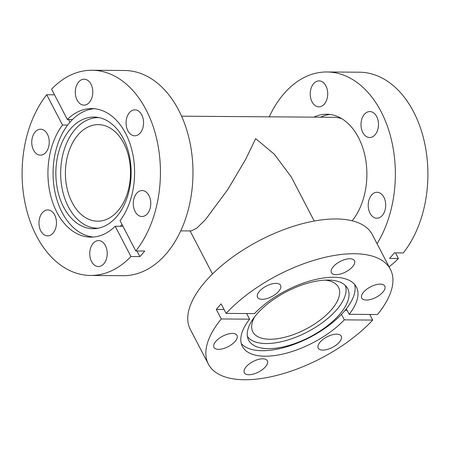 <?xml version="1.0" encoding="UTF-8"?>
<svg xmlns="http://www.w3.org/2000/svg" width="450" height="450" viewBox="0 0 450 450"><rect width="100%" height="100%" fill="white"/><g stroke="black" fill="none" stroke-linecap="round" stroke-linejoin="round"><path stroke-width="0.67" d="M269.252 116.82A102.606 69.171 90.4 0 1 326.936 71.972A102.606 69.171 90.4 0 1 381.032 111.566A102.606 69.171 90.4 0 1 377.038 243.686M326.936 71.972L359.477 72.208A102.606 69.171 90.4 0 1 413.572 111.802A102.606 69.171 90.4 0 1 403.267 252.928L394.352 252.861A102.606 69.171 90.4 0 1 389.509 258.424L398.424 258.486A102.606 69.171 90.4 0 1 389.048 266.766M352.17 220.792A60.356 40.686 -89.6 0 0 358.453 137.509A60.356 40.686 -89.6 0 0 326.632 114.216A60.356 40.686 -89.6 0 0 313.903 117.141M320.591 117.191A60.356 40.686 90.4 0 1 329.974 114.446M370.018 213.21A12.977 8.747 90.4 0 1 369.129 199.513A12.977 8.747 90.4 0 1 377.049 192.268A12.977 8.747 90.4 0 1 383.895 197.274A12.977 8.747 90.4 0 1 384.784 210.971A12.977 8.747 90.4 0 1 376.864 218.222A12.977 8.747 90.4 0 1 370.018 213.21M362.807 132.502A12.977 8.747 90.4 0 1 361.912 118.806A12.977 8.747 90.4 0 1 369.838 111.561A12.977 8.747 90.4 0 1 376.678 116.567A12.977 8.747 90.4 0 1 377.567 130.264A12.977 8.747 90.4 0 1 369.647 137.514A12.977 8.747 90.4 0 1 362.807 132.502M312.041 101.829A12.977 8.747 90.4 0 1 311.147 88.133A12.977 8.747 90.4 0 1 319.072 80.888A12.977 8.747 90.4 0 1 325.912 85.894A12.977 8.747 90.4 0 1 326.801 99.591A12.977 8.747 90.4 0 1 318.881 106.841A12.977 8.747 90.4 0 1 312.041 101.829M398.424 258.486L395.505 252.872M254.672 316.783A48.285 22.039 152.5 0 0 252.844 331.886A48.285 22.039 152.5 0 0 269.865 339.238A48.285 22.039 152.5 0 0 320.119 320.152A48.285 22.039 152.5 0 0 338.501 287.297A48.285 22.039 152.5 0 0 325.08 280.131M72.146 202.556A48.285 32.552 90.4 0 1 68.833 151.594A48.285 32.552 90.4 0 1 98.308 124.627A48.285 32.552 90.4 0 1 123.761 143.257A48.285 32.552 90.4 0 1 127.074 194.226A48.285 32.552 90.4 0 1 97.605 221.192A48.285 32.552 90.4 0 1 72.146 202.556M336.668 334.164A12.977 5.923 152.5 0 0 323.162 339.294A12.977 5.923 152.5 0 0 318.223 348.126A12.977 5.923 152.5 0 0 322.796 350.1A12.977 5.923 152.5 0 0 336.302 344.97A12.977 5.923 152.5 0 0 341.241 336.139A12.977 5.923 152.5 0 0 336.668 334.164M380.216 284.13A12.977 5.923 152.5 0 0 366.711 289.26A12.977 5.923 152.5 0 0 361.772 298.091A12.977 5.923 152.5 0 0 366.345 300.066A12.977 5.923 152.5 0 0 379.851 294.936A12.977 5.923 152.5 0 0 384.795 286.104A12.977 5.923 152.5 0 0 380.216 284.13M349.875 258.733A12.977 5.923 152.5 0 0 336.369 263.863A12.977 5.923 152.5 0 0 331.431 272.694A12.977 5.923 152.5 0 0 336.004 274.669A12.977 5.923 152.5 0 0 349.509 269.539A12.977 5.923 152.5 0 0 354.448 260.707A12.977 5.923 152.5 0 0 349.875 258.733M275.985 283.371A12.977 5.923 152.5 0 0 262.479 288.501A12.977 5.923 152.5 0 0 257.541 297.332A12.977 5.923 152.5 0 0 262.114 299.306A12.977 5.923 152.5 0 0 275.619 294.176A12.977 5.923 152.5 0 0 280.558 285.345A12.977 5.923 152.5 0 0 275.985 283.371M232.431 333.405A12.977 5.923 152.5 0 0 218.925 338.535A12.977 5.923 152.5 0 0 213.986 347.366A12.977 5.923 152.5 0 0 218.559 349.341A12.977 5.923 152.5 0 0 232.065 344.211A12.977 5.923 152.5 0 0 237.009 335.379A12.977 5.923 152.5 0 0 232.431 333.405M262.778 358.802A12.977 5.923 152.5 0 0 249.266 363.932A12.977 5.923 152.5 0 0 244.328 372.763A12.977 5.923 152.5 0 0 248.901 374.738A12.977 5.923 152.5 0 0 262.412 369.608A12.977 5.923 152.5 0 0 267.351 360.776A12.977 5.923 152.5 0 0 262.778 358.802M268.307 348.637A55.828 25.481 -27.5 0 1 248.153 339.092A55.828 25.481 -27.5 0 1 270.838 301.421A55.828 25.481 -27.5 0 1 327.988 280.069A55.828 25.481 -27.5 0 1 347.091 287.584A55.828 25.481 -27.5 0 1 327.358 325.845A55.828 25.481 -27.5 0 1 268.307 348.637M345.347 285.474A55.299 25.239 -27.5 0 1 322.374 322.656A55.299 25.239 -27.5 0 1 266.113 343.547A55.299 25.239 -27.5 0 1 247.427 336.448M354.656 284.473A64.277 29.34 -27.5 0 1 346.309 308.807A64.277 29.34 -27.5 0 1 341.471 314.37A64.277 29.34 -27.5 0 1 262.176 350.713A64.277 29.34 -27.5 0 1 241.262 343.502M91.547 261.534A12.977 8.747 90.4 0 1 90.658 247.838A12.977 8.747 90.4 0 1 98.578 240.593A12.977 8.747 90.4 0 1 105.418 245.599A12.977 8.747 90.4 0 1 106.307 259.296A12.977 8.747 90.4 0 1 98.387 266.541A12.977 8.747 90.4 0 1 91.547 261.534M135.096 211.5A12.977 8.747 90.4 0 1 134.207 197.803A12.977 8.747 90.4 0 1 142.127 190.558A12.977 8.747 90.4 0 1 148.972 195.564A12.977 8.747 90.4 0 1 149.861 209.261A12.977 8.747 90.4 0 1 141.941 216.506A12.977 8.747 90.4 0 1 135.096 211.5M127.884 130.793A12.977 8.747 90.4 0 1 126.99 117.096A12.977 8.747 90.4 0 1 134.916 109.851A12.977 8.747 90.4 0 1 141.756 114.857A12.977 8.747 90.4 0 1 142.644 128.554A12.977 8.747 90.4 0 1 134.724 135.799A12.977 8.747 90.4 0 1 127.884 130.793M77.119 100.119A12.977 8.747 90.4 0 1 76.224 86.422A12.977 8.747 90.4 0 1 84.15 79.177A12.977 8.747 90.4 0 1 90.99 84.184A12.977 8.747 90.4 0 1 91.879 97.881A12.977 8.747 90.4 0 1 83.959 105.126A12.977 8.747 90.4 0 1 77.119 100.119M33.564 150.154A12.977 8.747 90.4 0 1 32.676 136.457A12.977 8.747 90.4 0 1 40.596 129.212A12.977 8.747 90.4 0 1 47.436 134.218A12.977 8.747 90.4 0 1 48.33 147.915A12.977 8.747 90.4 0 1 40.41 155.16A12.977 8.747 90.4 0 1 33.564 150.154M40.781 230.861A12.977 8.747 90.4 0 1 39.892 217.164A12.977 8.747 90.4 0 1 47.812 209.919A12.977 8.747 90.4 0 1 54.652 214.926A12.977 8.747 90.4 0 1 55.541 228.623A12.977 8.747 90.4 0 1 47.621 235.868A12.977 8.747 90.4 0 1 40.781 230.861M54.495 94.798L46.733 94.742A102.606 69.171 -89.6 0 0 36.428 235.868A102.606 69.171 -89.6 0 0 90.523 275.462L123.064 275.698A102.606 69.171 -89.6 0 0 185.692 218.391A102.606 69.171 -89.6 0 0 178.65 110.093A102.606 69.171 -89.6 0 0 124.554 70.498L92.014 70.256A102.606 69.171 -89.6 0 0 51.576 89.179L67.343 119.475A64.277 43.329 90.4 0 1 91.738 108.585A64.277 43.329 90.4 0 1 125.623 133.386A64.277 43.329 90.4 0 1 120.032 220.686L135.799 250.976A102.606 69.171 -89.6 0 0 146.109 109.851A102.606 69.171 -89.6 0 0 92.014 70.256M136.952 250.987L139.877 256.601A102.606 69.171 -89.6 0 0 144.714 251.044L135.799 250.976M139.877 256.601L130.961 256.539A102.606 69.171 -89.6 0 1 90.523 275.462M123.339 138.594A55.828 37.637 90.4 0 1 127.811 195.502A55.828 37.637 90.4 0 1 96.097 228.544A55.828 37.637 90.4 0 1 63.658 207.157A55.828 37.637 90.4 0 1 60.525 146.244A55.828 37.637 90.4 0 1 96.907 117.248A55.828 37.637 90.4 0 1 123.339 138.594M93.369 237.043A64.277 43.329 90.4 0 1 62.049 212.366A64.277 43.329 90.4 0 1 67.646 125.072A64.277 43.329 90.4 0 1 72.484 119.514A64.277 43.329 90.4 0 1 94.303 108.714M122.023 224.516A64.277 43.329 90.4 0 1 120.33 226.282L115.189 226.243A64.277 43.329 90.4 0 1 90.799 237.133A64.277 43.329 90.4 0 1 50.676 195.705A64.277 43.329 90.4 0 1 62.505 125.032L67.646 125.072M98.314 228.201A55.299 37.282 90.4 0 1 68.394 206.865A55.299 37.282 90.4 0 1 64.772 147.988A55.299 37.282 90.4 0 1 99.118 117.624M314.213 221.04L291.234 176.889L274.326 154.237L255.645 138.623L245.936 158.861L227.947 189.287L205.633 219.437L196.802 228.156L191.289 230.929L180.748 230.85M346.309 308.807L349.166 314.303A64.277 29.34 -27.5 0 0 356.406 287.055A64.277 29.34 -27.5 0 0 333.748 277.262A64.277 29.34 -27.5 0 0 254.453 313.611L226.102 313.402L221.141 303.879A102.606 46.828 152.5 0 0 216.304 309.437L221.265 318.966A102.606 46.828 152.5 0 0 208.378 364.112A102.606 46.828 152.5 0 0 244.547 379.744A102.606 46.828 152.5 0 0 372.679 320.068L344.329 319.86A64.277 29.34 -27.5 0 1 285.924 353.306A64.277 29.34 -27.5 0 1 242.376 346.416A64.277 29.34 -27.5 0 1 249.615 319.168L221.265 318.966M349.166 314.303L377.516 314.505A102.606 46.828 152.5 0 0 390.397 269.359L372.296 234.585A102.606 46.828 152.5 0 0 336.127 218.959A102.606 46.828 152.5 0 0 229.337 259.515A102.606 46.828 152.5 0 0 190.277 329.338L208.378 364.112M390.397 269.359A102.606 46.828 152.5 0 0 354.234 253.727A102.606 46.828 152.5 0 0 226.102 313.402M369.754 314.449L372.679 320.068M341.471 314.37L344.329 319.86M246.69 313.554L249.615 319.168M341.899 118.755A57.336 38.655 -89.6 0 0 333.382 117.287L181.586 116.179M122.951 226.299L120.33 226.282M72.484 119.514L67.343 119.475M46.733 94.742L62.505 125.032M68.496 119.486L69.936 122.242M115.189 226.243L130.961 256.539M347.13 310.387L345.043 310.376M224.066 309.493L216.304 309.437M212.496 273.988L190.074 230.917"/></g></svg>
